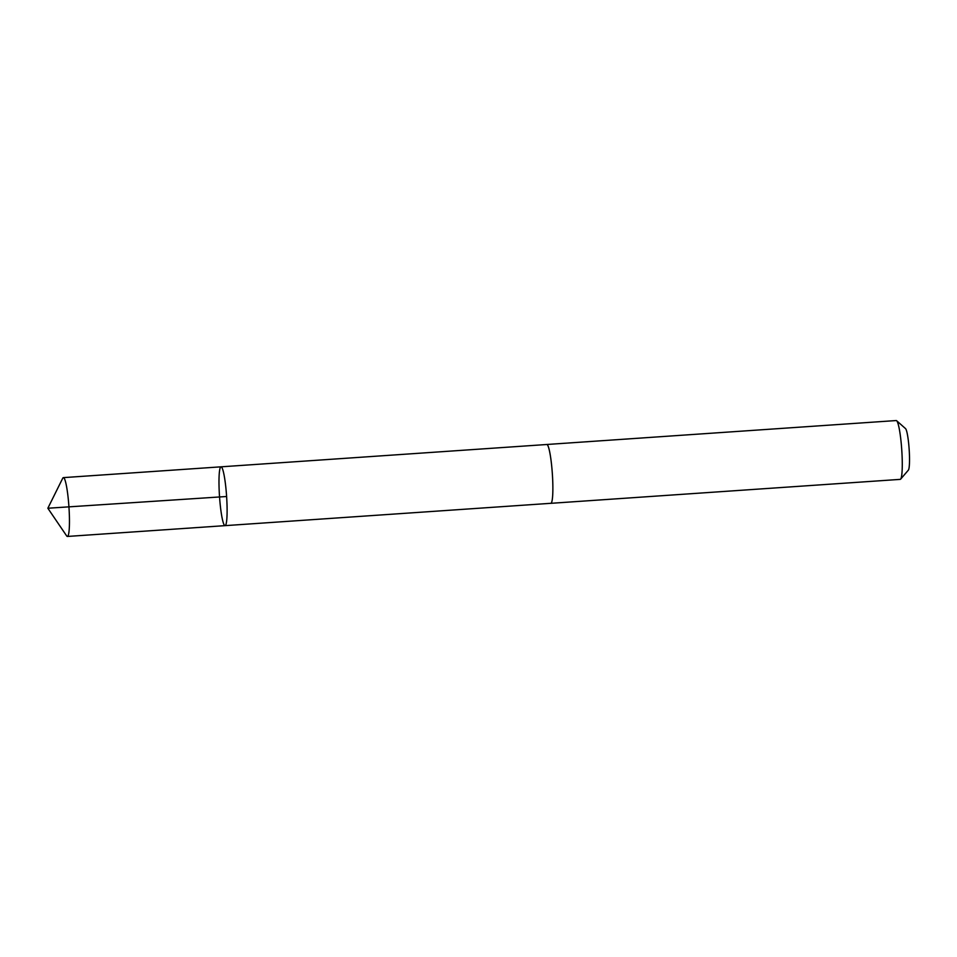 <?xml version="1.0" encoding="UTF-8"?>
<svg xmlns="http://www.w3.org/2000/svg" width="957" height="957" viewBox="0 0 957 957"><rect width="100%" height="100%" fill="white"/><g stroke="black" fill="none" stroke-linecap="round" stroke-linejoin="round"><path stroke-width="1.44" d="M221.031 466.825L546.794 444.503A29.476 3.541 86.1 0 1 551.543 464.612A29.476 3.541 86.1 0 1 552.512 497.58A29.476 3.541 86.1 0 1 550.825 503.31L225.062 525.644A29.476 3.541 -93.9 0 0 226.749 519.914A29.476 3.541 -93.9 0 0 225.78 486.934A29.476 3.541 -93.9 0 0 221.031 466.825A29.476 3.541 -93.9 0 0 219.512 496.48A29.476 3.541 -93.9 0 0 225.062 525.644A29.476 3.541 -93.9 0 0 226.749 519.914A29.476 3.541 -93.9 0 0 225.78 486.934A29.476 3.541 -93.9 0 0 221.031 466.825L63.377 477.627A29.488 3.541 86.1 0 1 68.138 497.736A29.488 3.541 86.1 0 1 69.095 530.716A29.488 3.541 86.1 0 1 67.409 536.446A29.488 3.541 86.1 0 1 66.655 535.896L47.85 508.239L62.707 478.273A29.488 3.541 86.1 0 1 63.377 477.627M546.698 444.515A29.488 3.541 86.1 0 1 546.794 444.491A29.488 3.541 86.1 0 1 552.345 473.667A29.488 3.541 86.1 0 1 550.825 503.322A29.488 3.541 86.1 0 1 550.73 503.322M546.794 444.491L896.195 420.554A29.488 3.541 86.1 0 1 896.637 420.733A29.488 3.541 86.1 0 1 901.745 449.718A29.488 3.541 86.1 0 1 900.633 479.134A29.488 3.541 86.1 0 1 900.226 479.373L550.825 503.322M896.637 420.733L905.513 428.592A20.97 2.524 86.1 0 1 909.15 449.216A20.97 2.524 86.1 0 1 908.36 470.138L900.633 479.134M226.618 496.504L47.85 508.239M225.062 525.644L67.409 536.446"/></g></svg>
